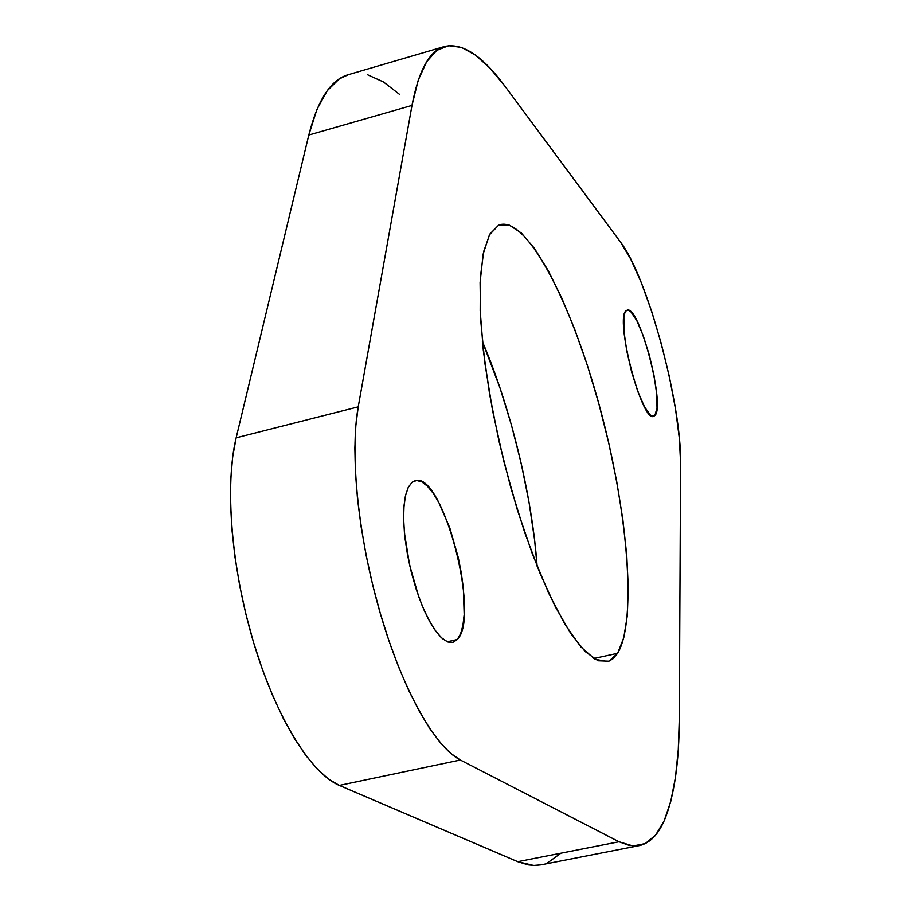 <?xml version="1.0" encoding="UTF-8"?>
<svg xmlns="http://www.w3.org/2000/svg" width="911" height="911" viewBox="0 0 911 911"><rect width="100%" height="100%" fill="white"/><g stroke="black" fill="none" stroke-linecap="round" stroke-linejoin="round"><path stroke-width="1.37" d="M457.276 639.522L452.676 642.437L447.244 641.765L441.197 637.518L434.786 629.82L428.307 618.956L422.055 605.394L416.338 589.747L411.442 572.768L407.593 555.266L404.974 538.071L403.721 522.014L403.858 507.837L405.372 496.188L408.162 487.544L412.079 482.261L408.379 487.123L405.646 494.946L404.04 505.457L403.619 518.291L404.438 532.935L409.631 565.184L418.787 596.876L424.378 610.825L430.356 622.725L436.449 632.109L442.404 638.622L448.007 642.061L453.018 642.346L457.276 639.522L460.613 633.771L462.936 625.345L464.177 614.595L463.335 587.902L461.296 572.939L458.29 557.578L449.795 527.845L438.988 502.826L433.18 493.25L427.373 486.144L421.782 481.817L416.623 480.484L412.079 482.261L415.188 480.689C442.37 470.919 480.906 616.998 457.276 639.522L447.244 641.765L457.276 639.522M654.872 415.541L653.597 416.361C641.72 422.738 614.265 316.504 626.312 310.605L624.798 313.065L623.876 317.495L624.001 331.57L626.722 350.724L631.608 371.916L637.894 391.707L644.544 406.921L650.511 415.245L652.936 416.418L654.872 415.541L657.025 407.957L656.694 393.791L653.973 375.207L649.27 354.926L643.28 335.84L636.835 320.706L630.879 311.801L628.374 310.184L626.312 310.605L627.178 310.161C639.158 304.809 665.747 406.249 654.872 415.541L652.082 416.225L654.872 415.541M617.612 653.312L612.761 658.983L607.933 661.568L595.02 659.313L580.888 646.958L565.253 624.798L548.843 593.482L532.491 554.275L517.106 509.09L503.544 460.306L492.578 410.622L484.823 362.783L480.609 319.374L480.097 282.581L483.149 254.044L489.458 234.787L498.556 225.245L489.879 234.013L483.684 251.482L480.359 277.297L480.188 310.697L483.308 350.371L489.662 394.577L499 441.243L510.9 488.034L524.747 532.65L539.836 572.905L555.425 606.988L570.753 633.498L585.158 651.547L598.049 660.771L608.969 661.204L617.612 653.312L623.762 637.791L627.326 615.585L628.305 587.732L626.768 555.346L622.862 519.577L616.736 481.589L608.628 442.518L598.778 403.493L587.47 365.664L575.023 330.146L561.791 298.045L548.137 270.465L534.518 248.464L521.377 233.034L509.215 225.063L498.556 225.245L500.503 224.539C527.993 218.082 572.199 304.627 599.814 407.297C627.679 509.887 637.267 620.744 617.612 653.312L593.687 658.528L617.612 653.312M541.134 864.801L533.641 865.439L517.733 861.669L339.313 785.407L328.438 779.007L317.142 768.918L305.64 755.208L294.173 738.092L282.991 717.857L272.343 694.865L262.47 669.608L253.611 642.608L245.97 614.458L239.718 585.819L235.004 557.316L231.918 529.598L230.506 503.271L230.768 478.879L232.681 456.923L236.154 437.804L308.806 135.033L411.988 105.425C418.684 70.272 429.559 50.629 444.614 46.507C462.526 42.555 482.762 55.947 505.332 86.704L620.63 242.269C647.391 276.705 681.747 404.177 680.597 463.232L679.321 718.107C679.185 762.974 674.14 797.182 664.187 820.754L655.681 834.988L645.284 843.563L633.031 845.966L619.024 841.753L460.362 760.013L450.603 753.272L440.355 742.772L429.798 728.629L419.162 711.047L408.663 690.322L398.551 666.841L389.031 641.082L380.354 613.615L372.701 585.021L366.256 555.972L361.166 527.116L357.533 499.103L355.427 472.547L354.857 448.007L355.814 425.972L358.228 406.853L411.988 105.425L418.274 80.077L426.655 61.743L436.87 50.356L448.611 45.698L461.604 47.452L475.565 55.184L490.22 68.439L505.332 86.704L620.63 242.269L630.776 259.214L641.378 282.865L651.741 311.551L661.238 343.413L669.323 376.494L675.484 408.8L679.344 438.35L680.597 463.232L679.321 718.107L678.285 749.514L675.45 777.447L670.769 801.384L664.187 820.754C657.867 835.045 649.589 843.324 639.351 845.579L629.672 845.545L619.024 841.753L517.733 861.669L528.129 864.858L534.677 865.45L540.906 864.846L639.158 845.613M444.443 46.552L348.344 74.679C330.955 79.496 317.78 99.618 308.806 135.033L411.988 105.425L358.228 406.853L236.154 437.804C224.687 484.8 231.246 567.997 253.611 642.608C275.976 717.253 310.947 773.576 339.313 785.407L460.362 760.013C435.082 747.293 402.48 689.513 380.354 613.615C358.217 537.752 349.699 453.735 358.228 406.853L236.154 437.804L308.806 135.033L316.937 109.434L327.22 90.736L339.336 78.881L348.537 74.622M367.759 74.85L383.451 81.956L399.747 94.55M560.083 853.789L547.807 862.66M537.126 566.243L534.62 540.155L529.063 502.416L521.251 463.676L511.447 425.061L499.923 387.687L482.375 341.545C510.479 406.807 532.058 495.356 537.126 566.243M619.024 841.753L517.733 861.669L339.313 785.407L460.362 760.013L619.024 841.753"/></g></svg>
